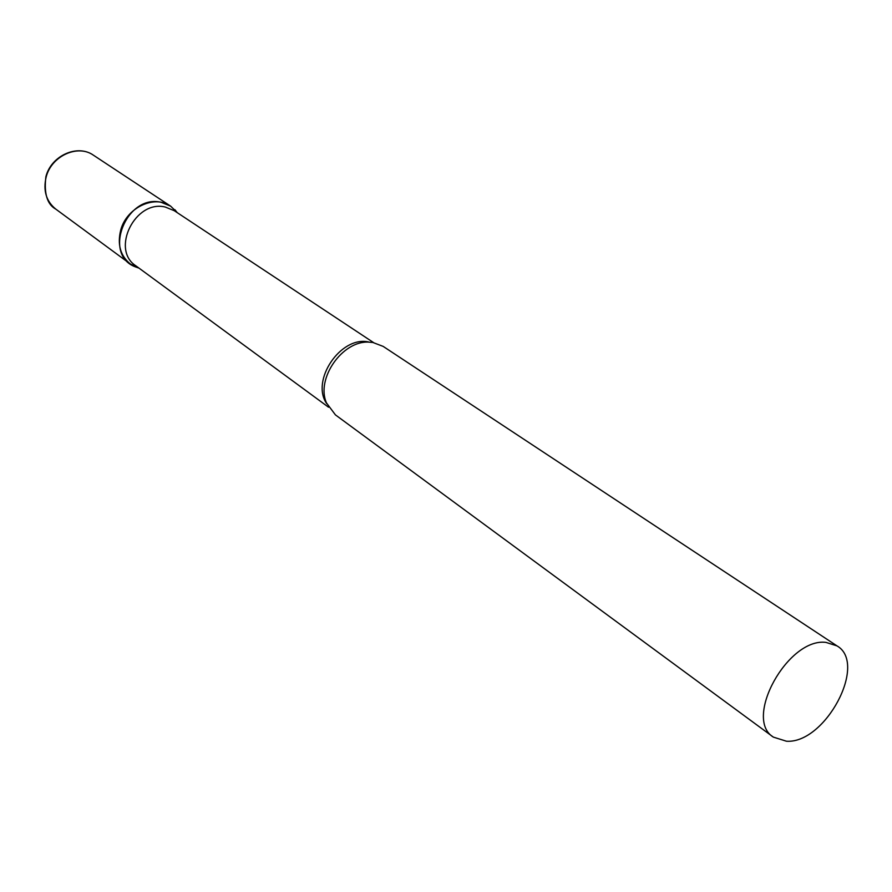<?xml version="1.0" encoding="UTF-8"?>
<svg xmlns="http://www.w3.org/2000/svg" width="892" height="892" viewBox="0 0 892 892"><rect width="100%" height="100%" fill="white"/><g stroke="black" fill="none" stroke-linecap="round" stroke-linejoin="round"><path stroke-width="1.34" d="M120.732 230.047C126.608 207.602 154.483 194.478 170.64 206.152L177.53 212.865L170.617 206.141L161.207 202.328C126.564 193.698 102.268 254.51 135.171 266.775L139.007 268.124L130.332 263.976C120.364 255.803 117.175 244.497 120.732 230.047M373.581 342.606L174.263 210.69L165.243 207.033C135.361 199.474 110.463 249.504 135.84 265.805L328.546 407.209M836.975 645.875L383.181 346.408L372.934 342.495L368.864 342.138C342.461 340.365 315.679 378.777 326.483 402.939L335.437 414.892L773.364 737.115L786.432 741.219C825.133 744.017 868.117 663.559 836.975 645.875L825.947 642.385C787.959 637.49 743.058 718.896 773.364 737.115M130.332 263.976L55.817 209.141C46.194 201.28 42.972 190.565 46.161 176.995C51.435 155.933 77.816 143.958 93.426 155.197C77.336 143.802 51.223 155.732 45.938 176.527M368.474 341.937C340.621 335.771 310.327 380.784 326.818 403.775M170.64 206.152L93.426 155.197M55.817 209.141C47.209 204.48 43.898 193.664 45.882 176.716M177.218 212.653L174.944 209.731M138.695 267.901L135.171 266.775"/></g></svg>
